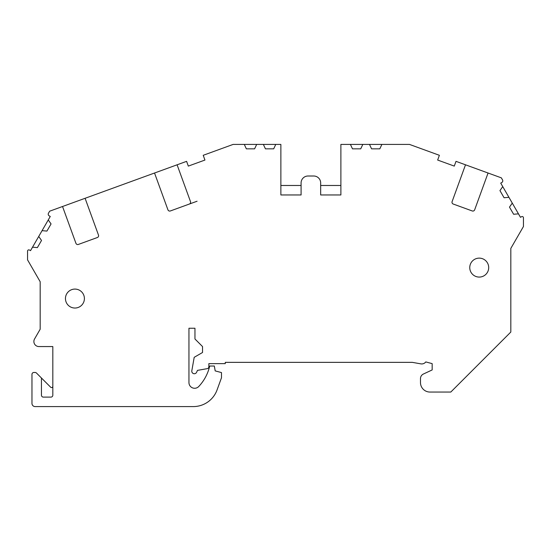 <?xml version="1.0" encoding="UTF-8"?>
<svg xmlns="http://www.w3.org/2000/svg" width="551" height="551" viewBox="0 0 551 551"><rect width="100%" height="100%" fill="white"/><g stroke="black" fill="none" stroke-linecap="round" stroke-linejoin="round"><path stroke-width="0.83" d="M41.449 378L41.449 395.212A1.894 1.894 0 0 0 43.343 397.106L50.926 397.106A1.894 1.894 0 0 0 52.82 395.212L52.82 346.565L38.921 346.565A5.055 5.055 0 0 1 34.548 338.989L40.182 329.216L40.182 281.74L27.55 259.858L27.55 251.125A1.26 1.26 0 0 1 29.444 250.03L30.525 250.657L32.53 247.179L37.385 247.606L41.518 240.456L38.722 236.455L42.069 230.655L46.925 231.083L51.057 223.933L48.261 219.939L50.265 216.46L49.17 215.827A1.894 1.894 0 0 1 48.474 213.244L49.659 211.191L62.538 206.501L75.935 243.308A1.894 1.894 0 0 0 78.366 244.437L97.362 237.522A1.894 1.894 0 0 0 98.491 235.098L85.095 198.291L186.596 161.347L188.325 166.099L204.944 160.052L203.216 155.299L233.114 144.417L244.293 144.417L246.352 148.839L254.61 148.839L256.676 144.417L263.371 144.417L265.43 148.839L273.689 148.839L275.755 144.417L280.872 144.417L280.872 194.958L301.087 194.958L301.087 182.953A6.949 6.949 0 0 1 308.037 176.003L313.719 176.003A6.949 6.949 0 0 1 320.668 182.953L320.668 194.958L340.883 194.958L340.883 144.417L350.422 144.417L352.482 148.839L360.74 148.839L362.806 144.417L369.501 144.417L371.56 148.839L379.818 148.839L381.884 144.417L409.489 144.417L439.381 155.299L437.659 160.052L454.279 166.099L456.008 161.347L465.505 164.804L452.109 201.611A1.894 1.894 0 0 0 453.239 204.042L472.235 210.957A1.894 1.894 0 0 0 474.666 209.821L488.062 173.014L501.341 177.849L502.526 179.901A1.894 1.894 0 0 1 501.83 182.491L500.735 183.125L502.739 186.596L499.943 190.591L504.075 197.747L508.931 197.32L512.278 203.119L509.482 207.114L513.615 214.263L518.47 213.843L520.475 217.314L521.556 216.695A1.26 1.26 0 0 1 523.45 217.79L523.45 226.516L510.818 248.398L510.818 332.039L450.801 392.05L429.952 392.05A9.477 9.477 0 0 1 420.482 382.573L420.482 378.613A5.055 5.055 0 0 1 423.395 374.033L432.163 369.941L432.163 363.626L425.785 361.917A5.055 5.055 0 0 1 420.868 363.867L412.348 362.358L225.276 362.358L225.276 363.626L208.857 363.626L208.857 366.787A1.894 1.894 0 0 1 207.286 368.647L197.485 370.375L196.604 372.276A2.528 2.528 0 0 1 191.824 370.768L194.2 357.31L202.534 352.495L202.534 346.565L194.958 338.989L194.958 328.251L188.952 328.251L188.952 382.573A5.682 5.682 0 0 0 198.773 386.478A44.218 44.218 0 0 0 209.318 367.579L209.738 366.022L214.332 366.022L215.186 370.892L221.488 372.579L221.488 377.772L217.053 389.956A25.27 25.27 0 0 1 193.305 406.583L35.133 406.583A3.161 3.161 0 0 1 31.972 403.422L31.972 374.363A1.894 1.894 0 0 1 33.866 372.469L35.133 372.469A1.894 1.894 0 0 1 36.469 373.027L50.664 387.215A1.26 1.26 0 0 0 52.82 386.32M154.535 173.014L167.931 209.821A1.894 1.894 0 0 0 170.362 210.957L189.358 204.042A1.894 1.894 0 0 0 190.494 201.611L190.598 202.086M177.098 164.804L190.494 201.611M469.755 267.607A9.477 9.477 0 0 1 479.232 258.13A9.477 9.477 0 0 1 488.703 267.607A9.477 9.477 0 0 1 479.232 277.077A9.477 9.477 0 0 1 469.755 267.607M65.452 298.559A9.477 9.477 0 0 1 74.929 289.082A9.477 9.477 0 0 1 84.406 298.559A9.477 9.477 0 0 1 74.929 308.037A9.477 9.477 0 0 1 65.452 298.559M244.293 144.417L256.676 144.417M263.371 144.417L275.755 144.417M350.422 144.417L362.806 144.417M369.501 144.417L381.884 144.417M62.538 206.501L85.095 198.291M518.47 213.843L512.278 203.119M508.931 197.32L502.739 186.596M465.505 164.804L488.062 173.014M474.666 209.821L474.445 210.255M451.999 202.086L452.109 201.611M32.53 247.179L38.722 236.455M42.069 230.655L48.261 219.939M280.872 185.48L301.087 185.48M320.668 185.48L340.883 185.48M197.079 201.232L170.362 210.957M168.158 210.255L167.931 209.821M98.491 235.098L98.595 235.566M76.155 243.735L75.935 243.308"/></g></svg>
